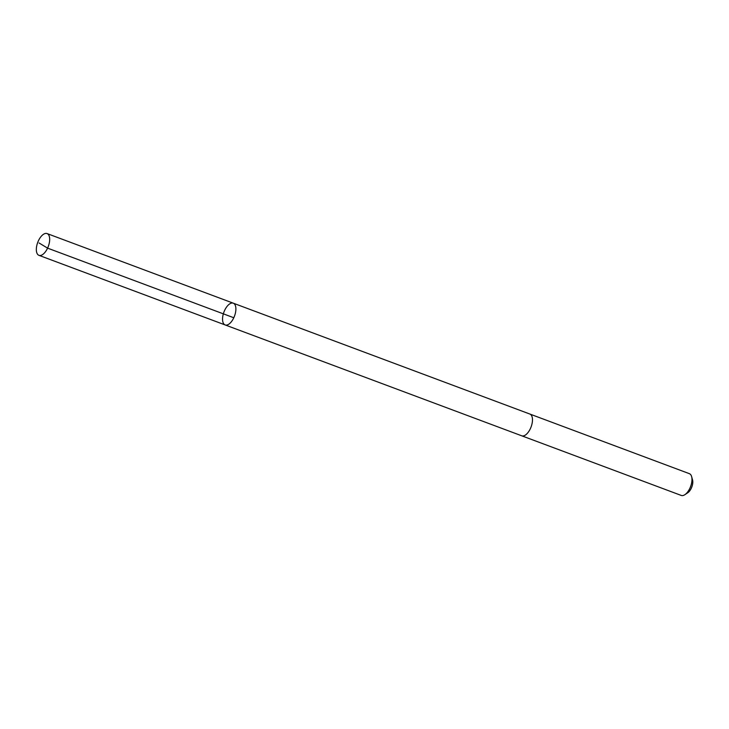 <?xml version="1.0" encoding="UTF-8"?>
<svg xmlns="http://www.w3.org/2000/svg" width="729" height="729" viewBox="0 0 729 729"><rect width="100%" height="100%" fill="white"/><g stroke="black" fill="none" stroke-linecap="round" stroke-linejoin="round"><path stroke-width="1.09" d="M529.737 413.999A11.618 5.65 110.5 0 1 529.874 414.045A11.609 5.65 110.5 0 1 531.523 425.663A11.609 5.65 110.5 0 1 521.736 435.805L225.152 324.943A11.618 5.65 -69.5 0 0 234.51 316.04A11.618 5.65 -69.5 0 0 233.289 303.182A11.618 5.65 -69.5 0 0 223.502 313.324A11.618 5.65 -69.5 0 0 225.152 324.943A11.618 5.65 -69.5 0 0 234.51 316.04A11.618 5.65 -69.5 0 0 233.289 303.182L47.075 233.572A11.618 5.65 110.5 0 1 48.725 245.19A11.618 5.65 110.5 0 1 38.938 255.332A11.618 5.65 110.5 0 1 37.288 243.714A11.618 5.65 110.5 0 1 47.075 233.572M233.289 303.182L529.874 414.045A11.618 5.65 110.5 0 1 531.523 425.663A11.618 5.65 110.5 0 1 521.736 435.805A11.618 5.65 110.5 0 1 521.6 435.751M529.874 414.045L689.37 473.668A11.618 5.65 110.5 0 1 691.63 476.611A11.618 5.65 110.5 0 1 691.028 485.286A11.618 5.65 110.5 0 1 684.868 494.69A11.618 5.65 110.5 0 1 681.241 495.428L521.736 435.805M691.63 476.611L692.55 479.928A8.265 4.019 110.5 0 1 692.122 486.097A8.265 4.019 110.5 0 1 687.739 492.786L684.868 494.69M39.074 242.976L47.585 248.142L233.799 317.753M225.152 324.943L38.938 255.332"/></g></svg>

